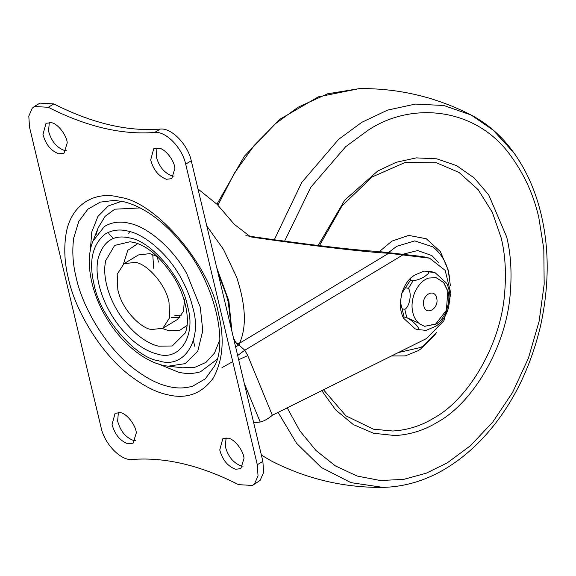 <?xml version="1.0" encoding="UTF-8"?>
<svg xmlns="http://www.w3.org/2000/svg" width="576" height="576" viewBox="0 0 576 576"><rect width="100%" height="100%" fill="white"/><g stroke="black" fill="none" stroke-linecap="round" stroke-linejoin="round"><path stroke-width="0.86" d="M379.454 251.525L391.86 241.142L408.694 235.397L426.262 238.759L440.323 251.539L448.164 269.885L450.396 285.768M398.318 352.562L420.818 347.429L423.23 345.866L436.442 332.669L434.923 334.771L420.595 349.085L417.974 350.777L405.223 355.91L391.471 355.968M436.327 162.727L459.072 172.483L478.195 189.698L492.372 212.386L501.178 237.917C505.138 253.915 506.326 271.944 504.727 291.996C501.127 345.629 467.431 399.924 433.987 417.967C421.337 425.794 407.585 430.135 392.738 431.014L373.406 429.17L345.874 415.793L323.518 389.786M123.955 263.693L135.41 262.375C147.082 263.88 164.786 283.716 168.458 299.959L168.991 302.018L169.639 317.693L162.886 328.248L151.423 329.566C140.306 328.039 123.35 309.953 118.966 293.926L117.842 289.922L117.194 274.248L123.955 263.693L138.463 254.945L149.926 253.627L157.334 256.622M184.522 299.189L183.456 311.479L177.394 319.5L162.886 328.248M171.511 317.455L179.957 317.448M118.382 412.416L117.641 421.114C120.341 431.006 125.597 437.443 133.402 440.424L135.425 440.676M120.406 412.668L115.099 413.28L112.061 424.483C114.761 434.369 120.017 440.806 127.822 443.786L133.128 443.174L136.318 432.85C135.806 425.174 126.706 413.41 120.406 412.668M226.08 437.89L225.338 446.594C228.031 456.48 233.287 462.917 241.092 465.898L243.115 466.15M228.103 438.142L222.79 438.754L219.758 449.957C222.451 459.85 227.707 466.279 235.512 469.267L240.818 468.655L244.008 458.323C243.504 450.648 234.396 438.883 228.103 438.142M49.298 122.429L48.557 131.126C51.257 141.012 56.506 147.449 64.318 150.43L66.341 150.682M51.322 122.674L46.015 123.286L42.977 134.489C45.677 144.382 50.926 150.818 58.738 153.799L64.044 153.187L67.226 142.855C66.722 135.187 57.622 123.415 51.322 122.674M156.989 147.902L156.254 156.6C158.947 166.493 164.203 172.93 172.008 175.91L174.031 176.162M159.012 148.154L153.706 148.766L150.674 159.97C153.367 169.855 158.623 176.292 166.428 179.273L171.734 178.661L174.924 168.336C174.413 160.661 165.312 148.889 159.012 148.154M187.02 325.433L179.654 330.372L168.25 330.545L162.382 328.536M123.466 264.002L127.786 250.351L137.707 243.655M95.954 235.159L98.194 227.758L105.048 216.396L114.818 209.196L140.098 207.929M219.737 339.991L214.488 353.102L205.949 362.405L194.954 367.265L182.65 367.805M217.051 359.345L200.498 371.765C193.363 373.918 185.911 374.026 178.15 372.096L158.321 363.888M90.288 250.661L91.771 231.948L97.92 216.432L108.324 205.934L121.73 201.276M101.146 427.802C104.638 444.197 121.111 461.023 132.178 459.482C165.031 456.919 200.491 465.307 238.565 484.654L252.475 485.446L254.578 483.746L258.034 475.834L257.299 464.738L185.688 164.138C182.203 147.744 165.722 130.918 154.656 132.458C121.802 135.022 86.342 126.634 48.276 107.287L34.358 106.495L32.256 108.194L28.8 116.107L29.534 127.202L101.146 427.802M252.475 485.446L260.158 480.377L263.614 472.464L262.879 461.376L191.268 160.776C187.783 144.374 171.302 127.555 160.236 129.089C127.382 131.659 91.922 123.271 53.856 103.925L39.938 103.126L34.358 106.495M181.274 315.85L174.859 315.432M426.751 257.681L421.783 256.457L377.575 251.41C357.178 250.531 297.763 243.432 245.88 235.663M234.259 341.23L234.461 339.746C235.145 342.734 236.851 343.886 239.58 343.21L388.735 253.267L429.502 258.149L445.169 270.374L450.907 293.623L443.945 320.666L426.506 338.537L272.333 415.26L270.929 416.434C266.846 419.522 263.275 421.387 260.208 422.028L244.318 383.458M238.666 359.741L247.759 355.601L272.333 415.26M234.281 341.316L234.461 339.746C235.498 342.655 237.002 344.405 238.99 344.995L244.786 350.244L237.658 355.5M206.813 226.015L223.502 249.422L236.57 277.034C245.815 305.021 246.816 327.082 239.58 343.21L238.99 344.995L235.598 346.853M253.67 422.719L260.208 422.028M388.735 253.267C367.099 252.317 306.583 245.16 251.935 237.096L250.567 236.83L234.274 224.302L217.231 204.48L197.986 188.978M412.834 312.595C411.307 306.446 411.962 299.686 414.792 292.327C418.471 284.537 423.115 279.778 428.724 278.042L436.169 277.668L443.794 282.586L447.991 291.391C451.267 301.637 445.068 319.219 436.334 323.885L424.656 326.318L419.89 324.101C416.261 321.228 413.914 317.39 412.834 312.595M436.075 277.646L443.642 282.586L447.804 291.348L446.407 310.205L435.535 324.23L424.562 326.297M425.376 271.138L428.069 271.771C429.034 272.47 428.731 273.384 427.154 274.522C423.749 277.682 419.04 279.785 413.042 280.829L410.357 280.195L410.659 278.006L414.612 275.098L424.037 271.116L430.618 271.462L424.037 271.116M405.691 287.726L408.384 288.367C412.034 293.184 409.738 306.612 404.798 309.391L402.113 308.75L400.378 302.018L401.774 293.537L410.357 280.195M404.078 317.016L406.771 317.65C413.136 320.832 420.437 328.471 418.212 329.616L415.231 328.896L403.488 318.146L404.078 317.016L402.113 308.75M418.212 329.616L426.182 330.358L436.039 326.11L439.56 323.474C443.736 319.248 446.695 314.071 448.445 307.944L449.842 299.455C450.223 293.99 449.186 288.612 446.731 283.334L434.988 272.585L430.618 271.462M423.806 305.82C420.955 295.538 434.498 287.374 436.644 298.08C439.538 308.333 425.916 316.548 423.806 305.82M388.721 252.396L396.727 246.319L414.778 240.89L432.929 246.902C441 253.426 446.242 262.066 448.654 272.822L449.546 277.272M318.197 245.491L344.714 200.16L377.698 171.05L396.223 162.281L416.261 157.882L436.774 158.832L456.502 165.593L474.149 177.905L488.693 194.854L506.657 236.873C510.739 253.332 511.956 271.886 510.314 292.514C506.606 347.71 471.931 403.574 437.515 422.143C424.505 430.193 410.357 434.664 395.078 435.564L373.572 433.267L353.29 424.548L335.678 409.918L321.768 390.658M403.25 254.146L417.679 250.567L431.928 255.607L438.883 262.908M217.951 205.193L234.36 173.167L254.038 145.62L275.724 123.53L298.116 107.201L327.571 93.809L359.525 88.603C398.772 88.229 435.967 97.027 471.103 114.998L493.178 130.147L511.841 150.602M274.313 239.738L301.781 182.39L338.573 139.385L361.858 122.285L387.547 110.131L415.339 104.083L443.786 105.494L471.103 114.998C487.505 123.646 501.451 135.814 512.942 151.51C525.442 168.646 534.564 188.467 540.295 210.974C549.425 246.694 549.482 285.142 540.461 326.318C530.395 368.028 513.122 403.15 488.642 431.698C477.461 444.708 465.358 455.587 452.326 464.342C430.661 479.023 407.556 486.713 383.004 487.397L383.004 487.397C343.757 487.771 306.562 478.973 271.426 461.002L261.382 455.083M284.609 241.15L310.838 187.222L345.643 146.722L367.992 130.313C412.466 100.577 477.864 107.698 511.942 157.493C524.837 175.594 533.794 195.588 538.798 217.49L543.816 249.07L544.169 284.249L539.093 321.379L528.386 358.243L512.554 392.486L492.732 422.093L470.434 445.716L447.228 462.888L426.254 473.198L403.675 479.376L380.311 480.514L357.178 476.057L335.405 465.912L316.008 450.504L299.794 430.747L287.208 407.858M383.004 487.397L350.935 482.638L321.3 467.503L296.51 443.232L278.107 412.387M185.17 333.072L172.238 345.982L158.573 346.183C152.129 344.765 145.102 340.985 137.498 334.843C114.012 314.705 100.865 281.686 105.732 260.582L114.646 245.426L130.082 241.733L134.546 242.611C147.406 245.959 160.294 257.155 173.21 276.199C186.71 297.115 190.21 322.416 185.17 333.072M98.194 227.758L92.909 241.229L104.378 226.512C111.874 222.055 120.182 220.982 129.298 223.294C146.686 226.562 172.037 246.96 186.71 273.499L200.254 307.073L202.781 330.667L197.77 351.151L185.256 363.629L168.264 366.185L182.642 367.805M214.481 366.142L205.33 378.835L192.766 386.122C185.004 388.454 176.897 388.57 168.451 386.474C158.105 384.185 146.822 378.432 134.597 369.216C106.646 348.451 82.454 307.526 76.154 277.51C72.778 263.844 71.978 250.632 73.757 237.874L78.768 221.414L87.89 209.167L100.246 202.126L114.516 200.369L124.02 201.78C134.878 204.523 145.814 210.175 156.852 218.722C165.024 225.007 173.03 232.862 180.871 242.287C215.035 281.995 228.276 342.497 214.481 366.142M218.038 273.146L226.404 295.25L228.298 302.371L231.566 329.94M157.241 353.995C150.034 352.411 142.178 348.185 133.682 341.309C107.424 318.794 92.722 281.88 98.172 258.286C103.27 241.078 113.746 234.295 129.593 237.946C150.833 240.523 182.729 278.179 187.589 306.418C196.402 335.592 179.712 361.757 157.241 353.995M180.432 276.97C186.458 287.748 190.584 297.979 192.802 307.656C202.658 340.272 183.996 369.518 158.875 360.842C135.13 357.962 99.468 315.864 94.032 284.285C88.618 261.331 92.34 244.584 105.192 234.043C112.046 229.968 119.635 228.989 127.966 231.098C143.849 234.094 167.018 252.727 180.432 276.97M166.918 394.596C155.866 392.155 143.813 386.006 130.752 376.164C100.901 353.988 75.06 310.27 68.328 278.208C64.728 263.606 63.871 249.494 65.765 235.872C69.811 204.552 95.04 190.26 119.923 197.345C156.017 201.722 210.233 265.73 218.506 313.733C224.755 338.969 222.962 360.475 213.127 378.274C201.564 394.027 186.156 399.47 166.918 394.596M262.879 461.376L257.299 464.738M191.268 160.776L185.688 164.138M160.236 129.089L154.656 132.458M53.856 103.925L48.276 107.287M153.713 268.286L152.748 254.484M403.171 254.736L244.786 350.244L247.759 355.601M232.74 361.649L221.969 367.646M421.783 256.457L427.169 257.731M249.185 236.441L251.935 237.096M408.384 288.367L413.042 280.829M406.771 317.65L404.798 309.391M428.069 271.771L434.988 272.585M418.306 322.906L406.742 317.642M419.609 330.012L415.519 328.975M319.464 245.642L342.036 205.884L372.154 176.954L404.957 162.554L436.428 162.749M216.936 204.192L244.318 156.298L279.454 119.534L318.348 96.847L359.374 88.603M271.411 460.994L261.389 455.119M92.909 241.229C84.218 262.382 92.131 295.337 107.316 319.277C121.651 343.116 146.318 364.09 168.264 366.185M216.799 267.934L228.845 300.852L231.919 331.416M195.034 346.975L193.356 340.733M129.362 232.2L128.779 233.676M113.22 238.349L109.145 234.086L108.382 232.308M157.392 256.68L158.378 262.066M424.116 256.874L429.502 258.149M410.659 278.006C406.541 282.132 403.574 287.309 401.774 293.537M416.916 329.378L415.231 328.896M403.488 318.146C401.119 313.366 400.082 307.994 400.378 302.018"/></g></svg>
